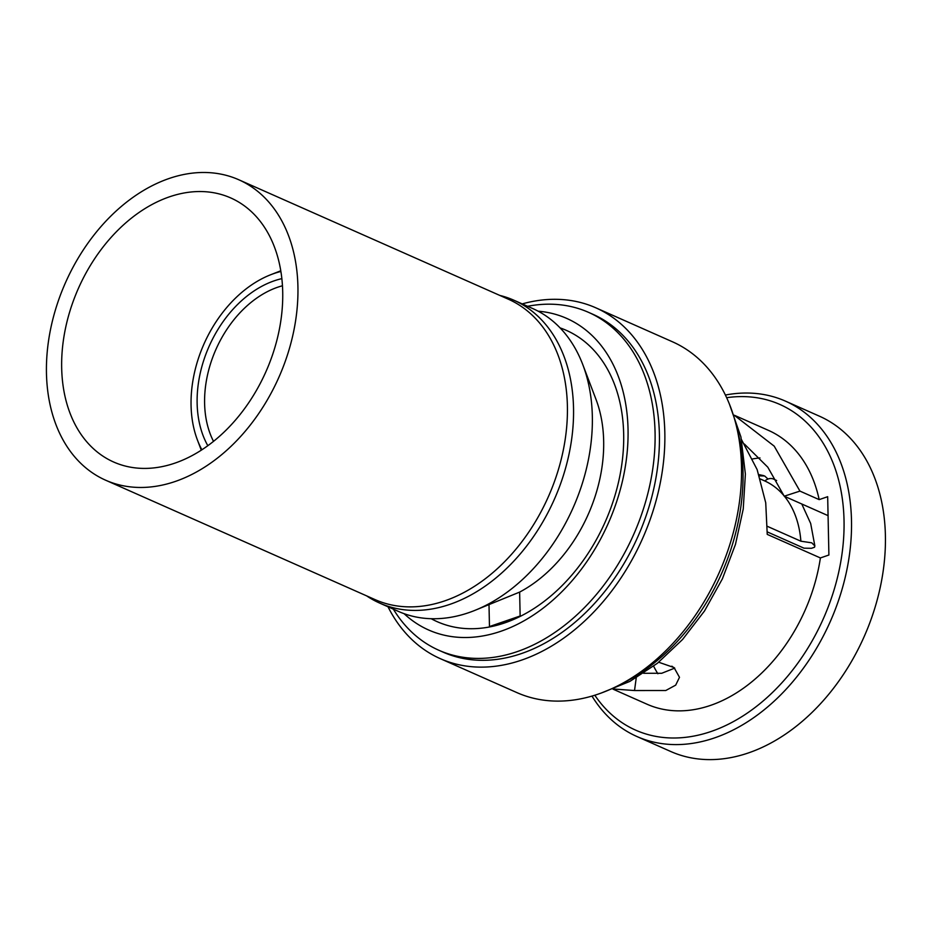 <?xml version="1.0" encoding="UTF-8"?>
<svg xmlns="http://www.w3.org/2000/svg" width="932" height="932" viewBox="0 0 932 932"><rect width="100%" height="100%" fill="white"/><g stroke="black" fill="none" stroke-linecap="round" stroke-linejoin="round"><path stroke-width="1.4" d="M280.893 271.468A111.316 79.069 -66.1 0 0 274.078 273.484A111.316 79.069 -66.1 0 0 270.769 274.707A111.316 79.069 -66.1 0 0 197.468 440.125A111.316 79.069 -66.1 0 0 201.871 449.795M207.824 445.706A103.359 73.418 113.9 0 1 274.241 280.812A103.359 73.418 113.9 0 1 281.86 278.633M61.675 367.977A144.437 102.602 113.9 0 1 117.339 230.775A144.437 102.602 113.9 0 1 230.705 197.922A144.437 102.602 113.9 0 1 282.711 291.972A144.437 102.602 113.9 0 1 227.047 429.174A144.437 102.602 113.9 0 1 113.669 462.027A144.437 102.602 113.9 0 1 61.675 367.977M175.367 481.425A164.323 116.721 -66.1 0 0 293.533 332.095A164.323 116.721 -66.1 0 0 238.767 179.748A164.323 116.721 -66.1 0 0 169.018 178.525A164.323 116.721 -66.1 0 0 50.852 327.854A164.323 116.721 -66.1 0 0 105.619 480.201A164.323 116.721 -66.1 0 0 175.367 481.425M105.619 480.201L375.107 599.626A164.323 116.721 -66.1 0 0 444.844 600.837A164.323 116.721 -66.1 0 0 563.01 451.507A164.323 116.721 -66.1 0 0 508.243 299.16L238.767 179.748M366.637 595.874A165.64 117.653 -66.1 0 0 379.685 603.097A165.64 117.653 -66.1 0 0 449.993 604.32A165.64 117.653 -66.1 0 0 569.102 453.791A165.64 117.653 -66.1 0 0 513.893 300.221A165.64 117.653 -66.1 0 0 499.785 295.409M513.893 300.221L532.696 308.539A165.64 117.653 113.9 0 1 582.803 364.668A165.64 117.653 113.9 0 1 473.712 610.844A165.64 117.653 113.9 0 1 468.784 612.65A165.64 117.653 113.9 0 1 398.477 611.427L379.685 603.097M520.138 615.994A158.871 112.842 113.9 0 1 489.463 626.549L520.138 615.994L519.637 592.1A133.183 94.598 -66.1 0 0 596.002 399.385L582.803 364.668M519.637 592.1L473.712 610.844M489.463 626.549L489.009 604.856M431.19 618.708A159.325 113.168 -66.1 0 0 559.095 588.558A159.325 113.168 -66.1 0 0 623.671 434.102A159.325 113.168 -66.1 0 0 560.074 327.889M404.069 613.664A170.405 121.044 113.9 0 0 548.191 604.146A170.405 121.044 113.9 0 0 628.04 429.361A170.405 121.044 -66.1 0 0 538.114 311.183M438.809 650.245L443.143 652.155A184.792 131.261 113.9 0 0 588.174 610.122A184.792 131.261 113.9 0 0 659.402 434.603A184.792 131.261 113.9 0 0 592.869 314.27L588.535 312.348A184.792 131.261 -66.1 0 1 655.068 432.681A184.792 131.261 113.9 0 1 583.84 608.212A184.792 131.261 113.9 0 1 438.809 650.245A184.792 131.261 113.9 0 1 393.374 609.167M588.535 312.348A184.792 131.261 -66.1 0 0 527.594 306.29M388.003 606.79A191.887 136.293 113.9 0 0 440.265 658.644A191.887 136.293 113.9 0 0 590.876 615.004A191.887 136.293 113.9 0 0 664.831 432.728A191.887 136.293 -66.1 0 0 595.746 307.781A191.887 136.293 -66.1 0 0 522.223 303.902M440.265 658.644L516.945 692.627A191.887 136.293 113.9 0 0 667.557 648.975A191.887 136.293 113.9 0 0 741.511 466.711A191.887 136.293 -66.1 0 0 672.426 341.764L595.746 307.781M741.534 439.694L757.134 469.588L765.731 502.802L767.234 534.385L820.393 557.942A149.784 106.388 113.9 0 1 647.076 704.243L612.953 689.121M658.691 662.233L674.022 667.545L679.486 677.319L675.688 685.137L665.763 690.519L634.529 690.542L613.268 688.993M657.887 673.754A130.259 92.524 113.9 0 1 653.635 666.182M643.593 673.277L661.708 673.288L674.745 668.104M785.466 401.133L819.368 416.161A183.406 130.27 113.9 0 1 885.4 535.585A183.406 130.27 113.9 0 1 814.708 709.788A183.406 130.27 113.9 0 1 670.76 751.507L636.859 736.49A183.406 130.27 -66.1 0 0 780.806 694.771A183.406 130.27 -66.1 0 0 851.499 520.557A183.406 130.27 -66.1 0 0 785.466 401.133A183.406 130.27 -66.1 0 0 725.387 395.04M594.814 695.225A178.105 126.507 -66.1 0 0 749.316 711.698A178.105 126.507 -66.1 0 0 844.031 520.44A178.105 126.507 -66.1 0 0 726.657 397.696M734.358 415.334L774.212 446.16L799.947 491.106L819.17 499.622L827.674 496.698L828.898 555.018L820.393 557.942M819.17 499.622A149.784 106.388 -66.1 0 0 768.434 430.363L734.311 415.241M591.983 696.076A183.406 130.27 -66.1 0 0 636.859 736.49M828.07 515.641L784.22 496.208L767.805 467.2L744.388 444.04M752.59 458.952A130.259 92.524 113.9 0 1 759.976 457.927M784.22 496.208L799.947 491.106M636.23 677.855L634.529 690.542M759.37 475.856L764.659 475.972L768.003 479.036M776.636 480.539L773.56 479.06C770.717 477.906 767.793 478.547 764.799 480.97L760.384 479.013M767.42 526.37L800.879 541.201L811.76 542.832L814.859 545.919L814.521 547.247L811.469 548.296L803.99 548.179L767.327 531.927M764.799 480.97A102.042 72.475 113.9 0 1 784.068 495.824M784.464 496.313A102.042 72.475 113.9 0 1 800.879 541.201M213.521 441.36A98.058 69.655 113.9 0 1 277.748 287.207A98.058 69.655 113.9 0 1 282.466 285.775M736.431 426.169A184.792 131.261 113.9 0 1 743.014 471.65A184.792 131.261 113.9 0 1 622.471 683.342M197.468 440.125L201.289 450.179M270.769 274.707L280.788 270.781M729.36 403.952L740.928 436.957L745.379 474.097L743.235 509.047L735.453 544.439L722.37 578.877L704.499 610.984L682.55 639.503L657.386 663.281L629.939 681.362L601.268 693.024M763.611 475.611L758.963 474.621M671.867 666.17L674.523 668.267M814.859 545.919L810.677 523.493L801.776 503.991"/></g></svg>
